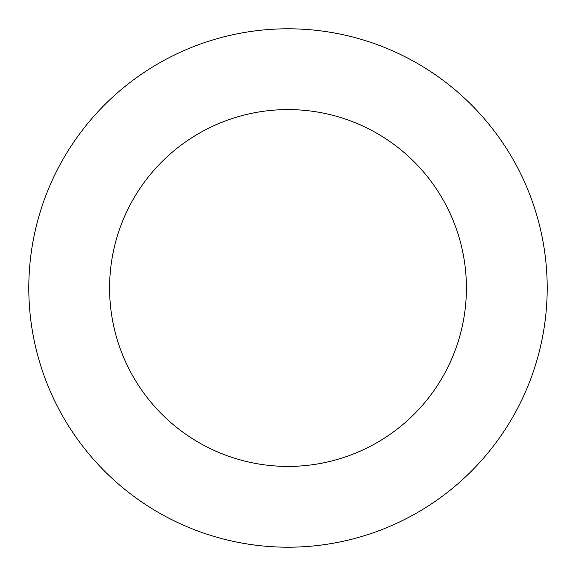 <?xml version="1.0" encoding="UTF-8"?>
<svg xmlns="http://www.w3.org/2000/svg" width="576" height="576" viewBox="0 0 576 576"><rect width="100%" height="100%" fill="white"/><g stroke="black" fill="none" stroke-linecap="round" stroke-linejoin="round"><path stroke-width="0.86" d="M466.416 288A178.416 178.416 0 0 1 198.792 442.512A178.416 178.416 0 0 1 198.792 133.488A178.416 178.416 0 0 1 466.416 288M547.2 288A259.2 259.2 0 0 1 158.4 512.474A259.2 259.2 0 0 1 158.4 63.526A259.2 259.2 0 0 1 547.2 288"/></g></svg>
